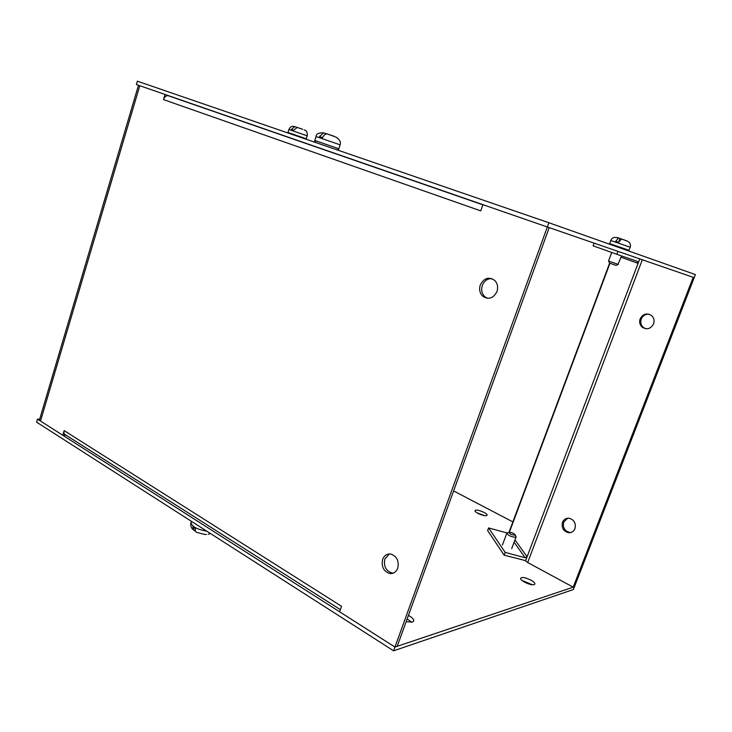 <?xml version="1.0" encoding="UTF-8"?>
<svg xmlns="http://www.w3.org/2000/svg" width="732" height="732" viewBox="0 0 732 732"><rect width="100%" height="100%" fill="white"/><g stroke="black" fill="none" stroke-linecap="round" stroke-linejoin="round"><path stroke-width="1.1" d="M571.125 532.438L569.761 532.448C564.601 530.984 562.588 527.516 563.741 522.044L567.721 518.192M574.949 528.641C573.668 531.514 571.527 532.878 568.517 532.731C563.338 531.258 561.334 527.781 562.487 522.3C563.814 519.327 566.037 517.972 569.176 518.229C574.19 519.812 576.111 523.279 574.949 528.641M645.871 328.769L643.346 327.442C640.884 325.164 640.189 322.373 641.259 319.06C642.852 315.584 645.487 313.973 649.165 314.229M653.566 323.901C650.739 328.888 646.96 329.995 642.239 327.231C639.777 324.944 639.082 322.144 640.152 318.823C643.053 313.735 646.905 312.674 651.69 315.657C653.996 317.944 654.618 320.698 653.566 323.901M507.13 532.978L488.592 527.937L505.19 552.413L525.183 557.766L527.104 556.741L525.539 560.886L527.681 562.515L573.22 587.165L693.204 277.318M639.768 258.881L638.075 263.346L637.233 261.324L616.847 254.288L617.945 251.351M609.948 263.273L509.408 532.164M594.128 243.134L593.121 245.842L616.847 254.288M573.22 587.165L574.464 586.744L694.201 277.666L547.326 226.984L549.201 227.634L397.202 646.319L394.951 647.07L547.326 226.984L482.937 204.667L480.878 210.514M488.592 527.937L487.622 530.554L504.156 555.176L505.19 552.413M525.631 560.639L504.156 555.176M514.971 539.887L527.104 556.741L638.075 263.346L621.065 257.234M639.082 258.643L639.695 259.082M389.442 553.932L384.913 558.882C383.449 566.193 385.846 570.914 392.105 573.028L393.386 573.083M382.653 559.349C384.291 555.387 387.018 553.621 390.824 554.042C396.909 556.302 399.215 561.023 397.732 568.215C396.14 572.058 393.514 573.833 389.854 573.54C383.586 571.418 381.189 566.687 382.653 559.349M491.886 278.627C487.439 278.544 484.255 280.804 482.324 285.398C480.961 289.909 481.793 293.669 484.831 296.707L487.649 298.336M480.284 284.968C483.953 278.004 488.756 276.476 494.704 280.402C497.559 283.449 498.318 287.164 496.973 291.546C493.386 298.372 488.656 299.955 482.8 296.314C479.762 293.267 478.92 289.488 480.284 284.968M168.699 95.727L167.912 95.608C165.871 95.746 164.407 97.072 163.501 99.607L165.039 94.465L138.485 85.26L39.528 419.729L40.498 421.056L62.769 435.256L65.413 435.201M62.769 435.256L64.16 430.608C63.602 432.932 64.169 434.415 65.871 435.064L340.38 609.646M341.451 606.608L339.621 611.796L394.951 647.07L37.497 419.134L39.711 419.125M532.42 584.749L521.998 580.449M534.067 584.63L534.753 584.173C536.336 582.114 524.743 576.468 521.486 577.685L520.763 578.17C519.134 580.192 530.856 585.902 534.067 584.63M484.346 515.602L476.861 512.72M486.322 515.685L487.054 515.301C488.207 513.827 478.774 509.509 475.837 510.158L475.068 510.552C473.888 511.997 483.422 516.362 486.322 515.685M411.713 622.246L407.157 618.888M406.15 621.678L412.317 622.109L413.607 621.203C414.147 619.492 412.418 617.561 408.419 615.42M393.596 650.812L573.376 589.544L574.464 586.744L394.951 647.07L393.596 650.812L36.6 422.163L37.497 419.134M453.611 490.934L512.867 521.898M548.872 222.729L137.369 81.188L136.381 84.528L547.326 226.984L548.872 222.729L695.4 274.592L694.211 277.666M195.435 530.846L194.236 530.764L192.8 527.003L195.426 528.696C195.087 530.901 195.673 532.182 197.183 532.53L204.685 534.442M515.804 536.181L515.557 537.279C511.082 536.821 508.173 535.458 506.818 533.207L507.322 532.923M509.161 532.191C511.933 532.429 513.937 533.317 515.163 534.854L514.788 535.174C511.439 534.753 509.472 533.793 508.896 532.292L509.161 532.191M302.499 129.244L297.219 127.432L293.651 130.241L291.391 129.472L294.694 126.654L297.265 127.441M334.176 136.308L326.966 133.865C325.209 133.947 323.736 135.191 322.556 137.607L319.518 136.573L323.553 132.858L327.048 133.892M626.656 240.764L621.541 238.998L618.595 242.274L615.694 241.276L618.567 238.019L620.086 238.486L618.915 241.615M611.732 252.467L608.539 261.022L617.991 264.334L621.559 255.907M608.621 261.068L609.564 263.108L615.969 265.368L618.32 264.435M620.068 238.522L621.267 238.934M525.183 557.766L514.093 542.229M527.681 562.515L642.321 259.759M40.498 421.056L139.785 85.708M341.551 606.306L64.16 430.608M163.501 99.607L480.75 210.862M191.381 521.294L191.034 522.364C191.482 526.39 196.762 529.337 206.863 531.212M306.287 138.805L287.969 132.446L288.92 129.482L307.239 135.841L306.067 139.217M338.825 148.788L314.806 140.453L316.068 136.545L337.598 143.957L340.106 144.89L338.825 148.779C338.815 149.776 337.864 150.014 335.988 149.502M629.081 250.326L609.637 243.61L610.79 240.526L630.243 247.233L628.614 250.948M618.906 238.046L617.177 237.497M568.517 532.731L569.761 532.448M642.239 327.231L643.346 327.442M508.996 532.237L609.628 263.154M389.854 573.54L392.105 573.028M482.8 296.314L484.831 296.707M482.882 204.832L167.912 95.608M205.061 534.461L206.488 534.442M190.906 522.776C190.32 525.311 191.015 527.598 192.983 529.639M208.272 534.204L210.404 533.482M511.677 548.671L516.06 536.995M515.163 534.854L516.106 536.812M502.427 544.983L506.782 533.317M508.896 532.292L506.956 533.061M304.155 129.957C306.406 130.278 307.431 132.236 307.239 135.841M287.95 132.977L287.969 132.446M302.691 129.363L297.219 127.432M294.694 126.654C292.214 125.73 290.293 126.673 288.92 129.482M335.32 136.893L336.354 137.378C339.849 139.785 341.103 142.292 340.106 144.89M317.825 143.243C315.446 142.465 314.431 141.532 314.806 140.453M334.67 136.619L326.966 133.865M323.553 132.858C318.512 132.684 316.014 133.91 316.068 136.536M627.544 241.258L628.651 241.926C630.316 243.262 630.847 245.037 630.243 247.233M609.61 244.223L609.637 243.61M627.306 241.148L621.541 238.998M618.567 238.019C612.931 236.399 611.833 238.486 610.79 240.526"/></g></svg>

